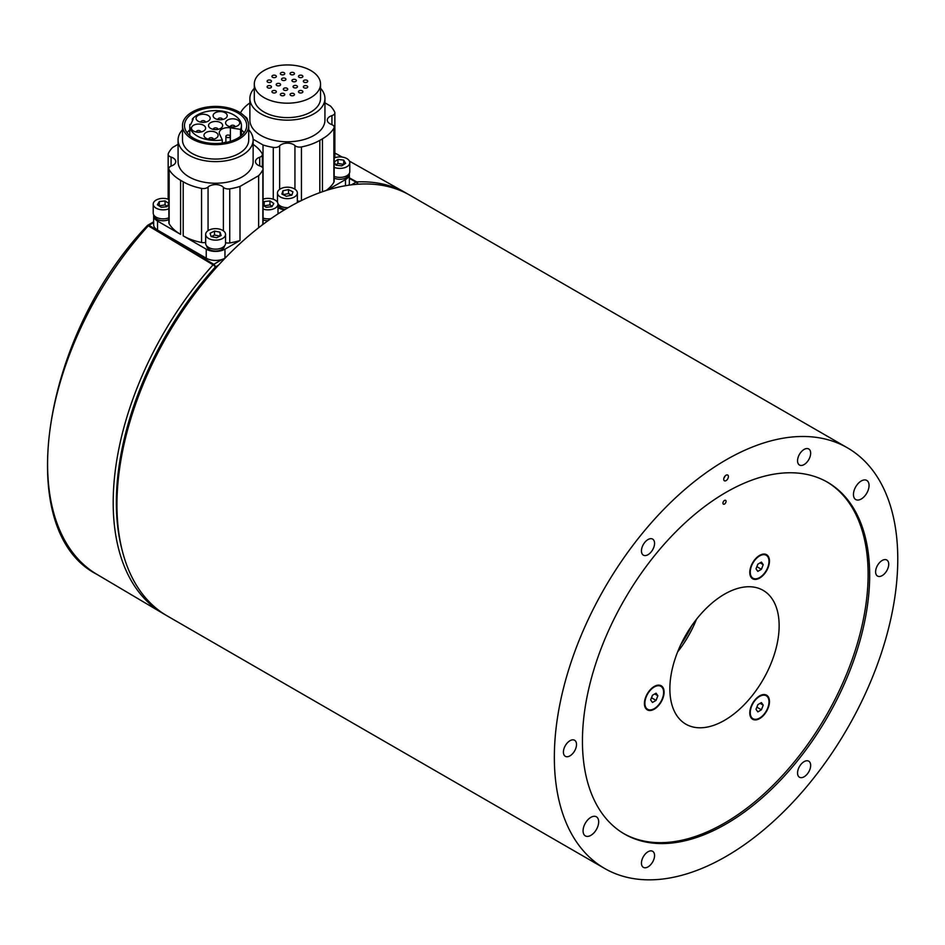 <?xml version="1.0" encoding="UTF-8"?>
<svg xmlns="http://www.w3.org/2000/svg" width="945" height="945" viewBox="0 0 945 945"><rect width="100%" height="100%" fill="white"/><g stroke="black" fill="none" stroke-linecap="round" stroke-linejoin="round"><path stroke-width="1.42" d="M324.938 102.851L330.443 106.029A47.687 27.535 180 0 1 334.648 111.959A5.528 3.189 180 0 1 334.861 112.809A5.528 3.189 180 0 1 331.943 115.621A8.836 5.103 180 0 0 327.289 120.121A8.836 5.103 180 0 0 331.518 124.468A5.528 3.189 180 0 1 334.164 127.197L334.164 181.263A5.528 3.189 180 0 1 333.868 182.29A47.687 27.535 180 0 1 326.143 190.5M345.48 185.728L345.48 179.597L327.159 190.181M345.48 179.597A13.242 7.643 0 0 0 349.366 174.187A13.242 7.643 0 0 0 349.296 173.455M334.164 178.085A8.836 5.103 0 0 0 343.496 178.841A8.836 5.103 0 0 0 348.693 174.293M334.164 176.372A9.934 5.741 0 0 0 344.452 176.75A9.934 5.741 0 0 0 349.792 171.671L349.792 162.658A9.934 5.741 0 0 0 344.452 157.567A9.934 5.741 0 0 0 334.164 157.957M276.779 201.368A5.528 3.189 0 0 0 277.476 201.167M278.043 213.865L277.995 207.687M278.043 207.723A13.242 7.643 0 0 0 284.563 209.778M297.344 200.895A5.528 3.189 0 0 0 300.144 201.179M278.586 204.581A8.836 5.103 -0 0 0 285.177 209.412M277.476 192.934A9.934 5.741 0 0 0 287.41 198.674A9.934 5.741 0 0 0 297.344 192.934A9.934 5.741 0 0 0 293.919 188.598A9.934 5.741 0 0 0 283.287 187.724A9.934 5.741 0 0 0 277.476 192.934L277.476 201.946A9.934 5.741 0 0 0 277.499 202.336M277.972 203.73A9.934 5.741 0 0 0 288.119 207.676M297.273 202.632A9.934 5.741 0 0 0 297.344 201.946L297.344 192.934M262.237 224.981A47.687 27.535 0 0 0 262.852 223.811A5.528 3.189 0 0 0 263.053 222.949L263.053 168.883A5.528 3.189 0 0 0 260.135 166.072A8.836 5.103 0 0 1 255.481 161.571A8.836 5.103 0 0 1 259.71 157.224A5.528 3.189 0 0 0 262.356 154.496A5.528 3.189 0 0 0 262.06 153.468A47.687 27.535 0 0 0 253.13 144.42M263.053 219.854A8.836 5.103 0 0 0 267.967 220.752M263.053 218.082A9.934 5.741 0 0 0 271.002 218.602M277.877 213.972A9.934 5.741 0 0 0 277.995 213.121L277.995 204.108A9.934 5.741 0 0 0 275.562 200.364A9.934 5.741 0 0 0 263.053 199.159M178.073 144.313L172.569 147.491A47.687 27.535 0 0 0 168.364 153.409A5.528 3.189 0 0 0 168.163 154.271A5.528 3.189 0 0 0 171.08 157.083A8.836 5.103 0 0 1 175.735 161.571A8.836 5.103 0 0 1 171.494 165.93A5.528 3.189 0 0 0 168.848 168.647L168.848 222.725A5.528 3.189 0 0 0 169.143 223.752A47.687 27.535 0 0 0 180.578 234.36L157.531 221.059L157.531 230.072A13.242 7.643 180 0 1 153.657 224.662L153.657 215.649A13.242 7.643 0 0 0 157.531 221.059M153.716 214.917A13.242 7.643 0 0 0 153.657 215.649M154.33 215.755A8.836 5.103 0 0 0 159.516 220.291A8.836 5.103 0 0 0 168.848 219.547M168.848 199.419A9.934 5.741 0 0 0 158.571 199.029A9.934 5.741 0 0 0 153.22 204.108L153.22 213.121A9.934 5.741 0 0 0 155.641 216.877A9.934 5.741 0 0 0 168.848 217.822M334.164 127.197A5.528 3.189 180 0 1 333.868 128.225A47.687 27.535 180 0 1 322.446 138.82L319.823 140.344L319.823 192.662M253.118 139.246L263.017 144.963L263.017 168.505M349.366 174.187L349.366 183.2A13.242 7.643 180 0 1 348.918 185.185M240.656 113.022A5.528 3.189 180 0 1 240.951 112.018A47.687 27.535 180 0 1 249.882 102.97M244.66 116.353A8.836 5.103 180 0 1 247.543 120.121A8.836 5.103 180 0 1 247.519 120.428M263.017 144.963A47.687 27.535 0 0 0 273.27 147.396A5.528 3.189 0 0 0 279.625 145.825L279.625 189.378M319.823 140.344A47.687 27.535 0 0 1 301.443 146.936A5.528 3.189 0 0 1 294.946 145.577A8.836 5.103 0 0 0 287.174 143.144A8.836 5.103 0 0 0 279.625 145.825M320.532 88.287A37.528 21.664 180 0 1 324.938 98.481L324.938 120.121A37.528 21.664 180 0 1 301.774 140.132A37.528 21.664 180 0 1 260.879 135.442A37.528 21.664 180 0 1 249.882 120.121L249.882 98.481A37.528 21.664 180 0 1 254.299 88.287M302.246 75.505A2.209 1.276 180 0 1 302.884 76.403A2.209 1.276 180 0 1 300.687 77.679A2.209 1.276 180 0 1 298.478 76.403A2.209 1.276 180 0 1 299.837 75.234A2.209 1.276 180 0 1 302.246 75.505M307.668 80.927A2.209 1.276 180 0 1 307.751 81.258A2.209 1.276 180 0 1 305.542 82.534A2.209 1.276 180 0 1 303.333 81.258A2.209 1.276 180 0 1 305.247 79.994A2.209 1.276 180 0 1 307.668 80.927M307.668 87.2A2.209 1.276 180 0 1 305.247 88.133A2.209 1.276 180 0 1 303.333 86.869A2.209 1.276 180 0 1 305.542 85.593A2.209 1.276 180 0 1 307.751 86.869A2.209 1.276 180 0 1 307.668 87.2M302.246 92.634A2.209 1.276 180 0 1 299.837 92.905A2.209 1.276 180 0 1 298.478 91.724A2.209 1.276 180 0 1 300.687 90.448A2.209 1.276 180 0 1 302.884 91.724A2.209 1.276 180 0 1 302.246 92.634M292.844 95.764A2.209 1.276 180 0 1 290.056 94.535A2.209 1.276 180 0 1 292.265 93.26A2.209 1.276 180 0 1 294.474 94.535A2.209 1.276 180 0 1 292.844 95.764M281.988 95.764A2.209 1.276 180 0 1 280.346 94.535A2.209 1.276 180 0 1 282.555 93.26A2.209 1.276 180 0 1 284.764 94.535A2.209 1.276 180 0 1 281.988 95.764M272.585 92.634A2.209 1.276 180 0 1 271.936 91.724A2.209 1.276 180 0 1 274.144 90.448A2.209 1.276 180 0 1 276.353 91.724A2.209 1.276 180 0 1 274.983 92.905A2.209 1.276 180 0 1 272.585 92.634M267.151 87.2A2.209 1.276 180 0 1 267.081 86.869A2.209 1.276 180 0 1 269.29 85.593A2.209 1.276 180 0 1 271.498 86.869A2.209 1.276 180 0 1 269.573 88.133A2.209 1.276 180 0 1 267.151 87.2M267.151 80.927A2.209 1.276 180 0 1 269.573 79.994A2.209 1.276 180 0 1 271.498 81.258A2.209 1.276 180 0 1 269.29 82.534A2.209 1.276 180 0 1 267.081 81.258A2.209 1.276 180 0 1 267.151 80.927M272.585 75.505A2.209 1.276 180 0 1 274.983 75.234A2.209 1.276 180 0 1 276.353 76.403A2.209 1.276 180 0 1 274.144 77.679A2.209 1.276 180 0 1 271.936 76.403A2.209 1.276 180 0 1 272.585 75.505M281.988 72.375A2.209 1.276 180 0 1 284.764 73.604A2.209 1.276 180 0 1 282.555 74.879A2.209 1.276 180 0 1 280.346 73.604A2.209 1.276 180 0 1 281.988 72.375M292.844 72.375A2.209 1.276 180 0 1 294.474 73.604A2.209 1.276 180 0 1 292.265 74.879A2.209 1.276 180 0 1 290.056 73.604A2.209 1.276 180 0 1 292.844 72.375M295.714 79.663A2.209 1.276 180 0 1 296.352 80.561A2.209 1.276 180 0 1 294.143 81.837A2.209 1.276 180 0 1 291.934 80.561A2.209 1.276 180 0 1 293.304 79.392A2.209 1.276 180 0 1 295.714 79.663M297.226 87.259A2.209 1.276 180 0 1 294.745 87.92A2.209 1.276 180 0 1 293.056 86.68A2.209 1.276 180 0 1 295.265 85.404A2.209 1.276 180 0 1 297.474 86.68A2.209 1.276 180 0 1 297.226 87.259M285.177 90.448A2.209 1.276 180 0 1 283.323 89.184A2.209 1.276 180 0 1 285.532 87.909A2.209 1.276 180 0 1 287.741 89.184A2.209 1.276 180 0 1 285.177 90.448M276.224 84.814A2.209 1.276 180 0 1 276.188 84.613A2.209 1.276 180 0 1 278.397 83.337A2.209 1.276 180 0 1 280.606 84.613A2.209 1.276 180 0 1 278.574 85.889A2.209 1.276 180 0 1 276.224 84.814M282.72 78.151A2.209 1.276 180 0 1 285.933 79.285A2.209 1.276 180 0 1 283.724 80.561A2.209 1.276 180 0 1 281.515 79.285A2.209 1.276 180 0 1 282.72 78.151M310.822 70.544A33.11 19.113 180 0 1 320.532 84.07A33.11 19.113 180 0 1 287.41 103.182A33.11 19.113 180 0 1 254.299 84.07A33.11 19.113 180 0 1 274.735 66.398A33.11 19.113 180 0 1 310.822 70.544M320.532 84.07L320.532 98.481A33.11 19.113 180 0 1 287.41 117.605A33.11 19.113 180 0 1 254.299 98.481L254.299 84.07M324.938 98.481A37.528 21.664 180 0 1 301.774 118.503A37.528 21.664 180 0 1 260.879 113.813A37.528 21.664 180 0 1 249.882 98.481M237.656 125.768A7.064 4.075 0 0 0 239.735 122.885A7.064 4.075 0 0 0 232.659 118.81A7.064 4.075 0 0 0 225.595 122.885A7.064 4.075 0 0 0 229.966 126.654A7.064 4.075 0 0 0 237.656 125.768M220.598 128.414A7.064 4.075 0 0 0 222.666 125.52A7.064 4.075 0 0 0 215.602 121.444A7.064 4.075 0 0 0 208.538 125.52A7.064 4.075 0 0 0 212.897 129.288A7.064 4.075 0 0 0 220.598 128.414M216.027 138.254A7.064 4.075 0 0 0 218.094 135.371A7.064 4.075 0 0 0 211.03 131.296A7.064 4.075 0 0 0 203.966 135.371A7.064 4.075 0 0 0 208.325 139.139A7.064 4.075 0 0 0 216.027 138.254M203.541 131.048A7.064 4.075 0 0 0 205.608 128.166A7.064 4.075 0 0 0 198.544 124.078A7.064 4.075 0 0 0 191.481 128.166A7.064 4.075 0 0 0 195.839 131.934A7.064 4.075 0 0 0 203.541 131.048M208.113 121.196A7.064 4.075 0 0 0 210.18 118.314A7.064 4.075 0 0 0 203.116 114.239A7.064 4.075 0 0 0 196.052 118.314A7.064 4.075 0 0 0 200.411 122.082A7.064 4.075 0 0 0 208.113 121.196M225.17 118.562A7.064 4.075 0 0 0 227.237 115.68A7.064 4.075 0 0 0 220.173 111.593A7.064 4.075 0 0 0 213.109 115.68A7.064 4.075 0 0 0 217.468 119.448A7.064 4.075 0 0 0 225.17 118.562M230.379 127.811A8.836 5.103 0 0 0 219.264 132.737A8.836 5.103 0 0 0 219.559 134.048L222.288 139.931A25.834 14.907 0 0 1 189.78 125.52A25.834 14.907 0 0 1 189.839 124.445L190.677 124.575L193.193 119.153L192.355 119.023A25.834 14.907 0 0 1 221.378 110.99A25.834 14.907 0 0 1 241.436 125.52A25.834 14.907 0 0 1 240.55 129.382L230.379 127.811L230.379 141.337M192.355 120.948L192.355 119.023M240.55 136.269L240.55 129.382M222.288 143.073L222.288 139.931M225.89 142.222A8.836 5.103 0 0 0 223.032 142.978M680.79 644.655A77.266 44.616 120 0 0 691.716 625.72M677.6 651.967A77.266 44.616 120 0 0 696.465 619.294M189.78 129.914A31.126 17.967 0 0 0 187.098 132.737M244.117 132.737A31.126 17.967 0 0 0 241.436 129.914M750.401 573.981A13.242 7.643 120 0 0 760.182 577.218A13.242 7.643 120 0 0 768.97 561.991A13.242 7.643 120 0 0 761.28 555.14A13.242 7.643 120 0 0 754.937 560.078A13.242 7.643 120 0 0 750.401 573.981L749.905 571.075A10.489 6.06 -60 0 1 749.869 570.874M768.143 567.496A13.903 8.032 120 0 0 768.143 556.144A13.903 8.032 120 0 0 759.626 555.388A13.903 8.032 120 0 0 749.787 572.422A13.903 8.032 120 0 0 757.075 579.179A13.903 8.032 120 0 0 768.143 567.496M758.327 556.227A10.489 6.06 -60 0 1 758.516 556.156L761.28 555.14M750.401 714.479A13.242 7.643 120 0 0 760.453 717.527A13.242 7.643 120 0 0 768.994 701.828A13.242 7.643 120 0 0 761.28 695.626A13.242 7.643 120 0 0 750.401 714.479L749.905 711.573A10.489 6.06 -60 0 1 749.869 711.361M768.143 707.994A13.903 8.032 120 0 0 768.143 696.642A13.903 8.032 120 0 0 759.626 695.874A13.903 8.032 120 0 0 749.787 712.908A13.903 8.032 120 0 0 757.075 719.677A13.903 8.032 120 0 0 768.143 707.994M758.327 696.725A10.489 6.06 -60 0 1 758.516 696.654L761.28 695.626M645.033 705.064A13.242 7.643 120 0 0 649.569 709.896A13.242 7.643 120 0 0 663.047 696.465A13.242 7.643 120 0 0 655.913 686.212A13.242 7.643 120 0 0 645.033 705.064L644.537 702.159A10.489 6.06 -60 0 1 644.502 701.958M662.776 698.579A13.903 8.032 120 0 0 662.776 687.228A13.903 8.032 120 0 0 654.259 686.46A13.903 8.032 120 0 0 644.419 703.493A13.903 8.032 120 0 0 651.707 710.262A13.903 8.032 120 0 0 662.776 698.579M652.96 687.31A10.489 6.06 -60 0 1 653.149 687.239L655.913 686.212M725.854 502.374A2.209 1.276 120 0 0 725.606 500.33A2.209 1.276 120 0 0 723.397 501.606A2.209 1.276 120 0 0 723.397 504.157A2.209 1.276 120 0 0 725.854 502.374M779.141 625.72A77.266 44.616 120 0 0 763.135 590.353A77.266 44.616 120 0 0 685.869 634.957A77.266 44.616 120 0 0 685.869 724.177A77.266 44.616 120 0 0 745.404 703.482A77.266 44.616 120 0 0 779.141 625.72M237.62 138.23A31.126 17.967 0 0 0 246.728 125.52A31.126 17.967 0 0 0 215.602 107.553A31.126 17.967 0 0 0 184.476 125.52A31.126 17.967 0 0 0 203.695 142.128A31.126 17.967 0 0 0 237.62 138.23M623.735 833.596A203.104 117.263 120 0 0 812.369 737.714A203.104 117.263 120 0 0 848.87 502.539A203.104 117.263 120 0 0 826.828 481.832M723.953 477.969A3.307 1.914 120 0 0 725.051 476.056M192.189 112.006A33.11 19.113 180 0 1 228.277 107.86A33.11 19.113 180 0 1 248.724 125.52A33.11 19.113 180 0 1 215.602 144.644A33.11 19.113 180 0 1 182.491 125.52A33.11 19.113 180 0 1 192.189 112.006M850.429 503.449A203.104 117.263 -60 0 1 813.491 739.25A203.104 117.263 -60 0 1 624.515 834.057A203.104 117.263 -60 0 1 624.503 599.532A203.104 117.263 -60 0 1 827.607 482.281A203.104 117.263 -60 0 1 850.429 503.449M798.43 776.27A9.273 5.351 120 0 0 799.47 777.239A9.273 5.351 120 0 0 808.743 771.888A9.273 5.351 120 0 0 808.743 761.174A9.273 5.351 120 0 0 800.12 765.509A9.273 5.351 120 0 0 798.43 776.27M642.328 866.4A9.273 5.351 120 0 0 643.368 867.356A9.273 5.351 120 0 0 652.641 862.005A9.273 5.351 120 0 0 652.641 851.303A9.273 5.351 120 0 0 644.018 855.627A9.273 5.351 120 0 0 642.328 866.4M564.283 755.35A9.273 5.351 120 0 0 565.323 756.319A9.273 5.351 120 0 0 574.595 750.968A9.273 5.351 120 0 0 574.595 740.266A9.273 5.351 120 0 0 565.972 744.589A9.273 5.351 120 0 0 564.283 755.35M642.328 554.183A9.273 5.351 120 0 0 643.368 555.152A9.273 5.351 120 0 0 652.641 549.801A9.273 5.351 120 0 0 652.641 539.099A9.273 5.351 120 0 0 644.018 543.422A9.273 5.351 120 0 0 642.328 554.183M798.43 464.066A9.273 5.351 120 0 0 799.47 465.034A9.273 5.351 120 0 0 808.743 459.672A9.273 5.351 120 0 0 808.743 448.969A9.273 5.351 120 0 0 800.12 453.293A9.273 5.351 120 0 0 798.43 464.066M876.487 575.103A9.273 5.351 120 0 0 877.527 576.072A9.273 5.351 120 0 0 886.8 570.721A9.273 5.351 120 0 0 886.8 560.007A9.273 5.351 120 0 0 878.177 564.342A9.273 5.351 120 0 0 876.487 575.103M724.035 480.438A3.307 1.914 120 0 0 724.402 480.781A3.307 1.914 120 0 0 727.721 478.867A3.307 1.914 120 0 0 727.721 475.051A3.307 1.914 120 0 0 724.638 476.587A3.307 1.914 120 0 0 724.035 480.438M854.493 498.393A11.033 6.379 120 0 0 855.733 499.551A11.033 6.379 120 0 0 866.766 493.172A11.033 6.379 120 0 0 866.766 480.426A11.033 6.379 120 0 0 856.501 485.588A11.033 6.379 120 0 0 854.493 498.393M584.116 834.754A11.033 6.379 120 0 0 585.357 835.9A11.033 6.379 120 0 0 596.389 829.533A11.033 6.379 120 0 0 596.389 816.787A11.033 6.379 120 0 0 586.124 821.937A11.033 6.379 120 0 0 584.116 834.754M248.724 125.52L248.724 139.943A33.11 19.113 180 0 1 215.602 159.067A33.11 19.113 180 0 1 182.491 139.943L182.491 125.52M874.763 473.173A242.841 140.203 -60 0 1 830.596 755.114A242.841 140.203 -60 0 1 604.646 868.467A242.841 140.203 -60 0 1 604.635 588.062A242.841 140.203 -60 0 1 847.476 447.859A242.841 140.203 -60 0 1 874.763 473.173M248.724 129.749A37.528 21.664 180 0 1 253.13 139.943A37.528 21.664 180 0 1 242.144 155.263A37.528 21.664 180 0 1 201.238 159.965A37.528 21.664 180 0 1 178.073 139.943A37.528 21.664 180 0 1 182.491 129.749M604.646 868.467L167.241 615.939A242.841 140.203 -60 0 1 167.241 335.534A242.841 140.203 -60 0 1 410.083 195.332L847.476 447.859M253.13 139.943L253.13 161.571A37.528 21.664 180 0 1 242.144 176.892A37.528 21.664 180 0 1 201.238 181.594A37.528 21.664 180 0 1 178.073 161.571L178.073 139.943M258.647 227.745L258.647 175.664A47.687 27.535 0 0 0 262.852 169.734A5.528 3.189 0 0 0 263.053 168.883M258.647 175.664L240.006 186.425L240.006 240.491A47.687 27.535 180 0 1 229.741 242.924A5.528 3.189 180 0 1 225.536 242.629M240.006 186.425A47.687 27.535 180 0 1 229.741 188.846A5.528 3.189 180 0 1 223.386 187.287L223.386 230.828M168.848 168.647A5.528 3.189 0 0 0 169.143 169.675A47.687 27.535 0 0 0 180.578 180.282L183.2 181.794A47.687 27.535 180 0 0 201.568 188.398A5.528 3.189 180 0 0 208.065 187.039A8.836 5.103 180 0 1 215.85 184.594A8.836 5.103 180 0 1 223.386 187.287M205.667 242.345A5.528 3.189 180 0 1 201.568 242.475A47.687 27.535 180 0 1 183.2 235.872L206.234 249.173A13.242 7.643 0 0 0 224.969 249.173L224.969 258.186A13.242 7.643 180 0 1 222.264 259.391A13.242 7.643 180 0 1 206.234 258.186L157.531 230.072M206.778 246.043A8.836 5.103 0 0 0 209.365 249.539A8.836 5.103 0 0 0 218.897 250.661A8.836 5.103 0 0 0 224.437 246.043M240.006 240.491L224.969 249.173M349.366 177.849L356.714 181.912A242.818 140.191 -60 0 1 405.559 192.745L407.874 194.103M213.086 264.836L148.306 225.808A242.003 139.718 120 0 0 96.969 574.395L162.741 613.317A242.818 140.191 -60 0 1 213.086 264.836A2.209 1.299 121 0 1 213.759 264.305A2.209 1.276 60 0 1 215.318 267.01A2.209 0.626 -138 0 0 213.086 264.836M757.819 704.663L756.012 709.317L757.819 711.88L761.422 709.801L763.229 705.147L761.422 702.584L757.819 704.663M760.111 703.352L763.229 705.147M757.902 704.627L756.91 707.191L761.422 709.801M654.731 693.937L657.862 695.744L656.054 693.181L652.452 695.26L650.644 699.902L652.452 702.466L656.054 700.387L657.862 695.744M652.534 695.213L651.53 697.776L656.054 700.387M757.902 564.13L756.91 566.693L761.422 569.303L763.229 564.661L761.422 562.098L757.819 564.177L756.012 568.819L757.819 571.382L761.422 569.303M760.111 562.854L763.229 564.661M272.113 206.305L269.975 204.876L263.998 205.892M264.222 205.526L264.222 201.557L263.053 203.506M263.053 205.254L266.136 207.309L271.9 206.671L273.814 203.47L269.975 200.919L264.222 201.557M269.975 204.876L269.975 200.919M263.053 209.069A9.934 5.741 0 0 0 272.999 209.093A9.934 5.741 0 0 0 277.995 204.108M343.921 164.43L337.944 163.426L335.806 164.855M334.164 162.115L336.018 165.21L341.783 165.859L345.622 163.296L343.696 160.095L337.944 159.457L334.164 161.973M343.696 164.064L343.696 160.095M337.944 163.426L337.944 159.457M334.164 167.359A9.934 5.741 0 0 0 344.452 167.749A9.934 5.741 0 0 0 349.792 162.658M291.721 195.178L288.52 193.583L283.11 194.658M282.98 190.725L281.87 194.044L286.3 196.265L291.84 195.154L292.95 191.835L288.52 189.614L282.98 190.725L282.98 194.599M288.52 193.583L288.52 189.614M167.218 206.305L165.068 204.876L159.103 205.892M168.848 203.435L165.068 200.919L159.315 201.557L157.402 204.758L161.241 207.309L166.993 206.671L168.848 203.577M165.068 204.876L165.068 200.919M159.315 205.526L159.315 201.557M153.22 204.108A9.934 5.741 0 0 0 155.641 207.865A9.934 5.741 0 0 0 168.848 208.81M234.821 126.772A2.209 1.276 0 0 0 234.868 126.488A2.209 1.276 0 0 0 232.659 125.212A2.209 1.276 0 0 0 230.462 126.488A2.209 1.276 0 0 0 230.509 126.772M217.763 129.406A2.209 1.276 0 0 0 217.811 129.134A2.209 1.276 0 0 0 215.602 127.858A2.209 1.276 0 0 0 213.393 129.134A2.209 1.276 0 0 0 213.452 129.406M222.335 119.554A2.209 1.276 0 0 0 222.335 119.542A2.209 1.276 0 0 0 222.382 119.283A2.209 1.276 0 0 0 220.173 118.007A2.209 1.276 0 0 0 217.964 119.283A2.209 1.276 0 0 0 218.023 119.554M205.266 122.2A2.209 1.276 0 0 0 205.325 121.917A2.209 1.276 0 0 0 204.592 120.972A2.209 1.276 0 0 0 202.218 120.759A2.209 1.276 0 0 0 200.907 121.917A2.209 1.276 0 0 0 200.966 122.2M200.694 132.052A2.209 1.276 0 0 0 200.753 131.768A2.209 1.276 0 0 0 197.859 130.552A2.209 1.276 0 0 0 196.336 131.768A2.209 1.276 0 0 0 196.395 132.052M213.239 138.974L213.239 139.246A2.209 1.276 0 0 0 213.239 138.974A2.209 1.276 0 0 0 211.267 137.71A2.209 1.276 0 0 0 208.869 138.714A2.209 1.276 0 0 0 208.821 138.974A2.209 1.276 0 0 0 208.88 139.258M226.623 137.285A2.209 1.276 0 0 0 228.997 137.498A2.209 1.276 0 0 0 230.296 136.34A2.209 1.276 0 0 0 228.099 135.064A2.209 1.276 0 0 0 225.89 136.34A2.209 1.276 0 0 0 226.623 137.285M219.913 236.12L214.491 235.033L211.302 236.64M214.491 231.076L210.062 233.285L211.172 236.616L216.712 237.715L221.142 235.506L220.031 232.175L214.491 231.076L214.491 235.033M220.031 236.061L220.031 232.175M222.11 238.731A9.934 5.741 0 0 0 225.536 234.395A9.934 5.741 0 0 0 215.602 228.655A9.934 5.741 0 0 0 205.667 234.395A9.934 5.741 0 0 0 211.479 239.617A9.934 5.741 0 0 0 222.11 238.731M205.667 234.395L205.667 243.408A9.934 5.741 0 0 0 211.479 248.629A9.934 5.741 0 0 0 222.11 247.744A9.934 5.741 0 0 0 225.536 243.408L225.536 234.395M322.446 138.82L322.446 191.729M273.27 147.396L273.27 199.23M294.946 145.577L294.946 189.201M301.443 146.936L301.443 200.529M333.868 128.225L333.868 182.29M331.943 115.621L331.943 124.634M171.08 157.083L171.08 166.096M259.71 157.224L259.71 165.93M262.852 169.734L262.852 223.811M229.741 188.846L229.741 242.924M208.065 187.039L208.065 230.663M201.568 188.398L201.568 242.475M169.143 169.675L169.143 223.752M180.578 180.282L180.578 234.36M183.2 181.794L183.2 235.872M338.96 155.24A242.003 139.718 120 0 0 334.861 153.09L342.232 157.083M147.538 225.536A2.209 1.276 60 0 1 147.857 225.182A2.209 1.276 60 0 1 148.956 225.288A2.209 1.299 121.1 0 0 148.306 225.808A2.209 0.638 -137.7 0 0 147.325 225.607C41.356 336.479 12.12 531.161 96.969 574.395M153.657 222.571L148.956 225.288L213.759 264.305L222.264 259.391M206.234 258.186L206.234 249.173M357.753 184.228A2.209 1.689 -92.6 0 0 356.714 181.912A2.209 1.252 119 0 0 356.076 182.137L349.366 178.416M218.508 265.167L215.318 267.01A240.609 138.915 120 0 0 121.999 549.577M357.564 184.24A2.209 1.276 -120 0 0 356.076 182.137L351.375 184.842M334.861 112.809L334.861 157.697M241.436 135.548L241.436 125.52M189.78 135.548L189.78 125.52M168.163 154.271L168.163 199.159M262.356 154.496L262.356 167.336M349.449 161.146L405.559 192.745M165.08 614.652L162.741 613.317M153.657 221.827L147.857 225.182A2.209 2.209 0 0 0 147.325 225.607M230.296 141.372L230.296 136.34M225.89 142.482L225.89 136.34"/></g></svg>
